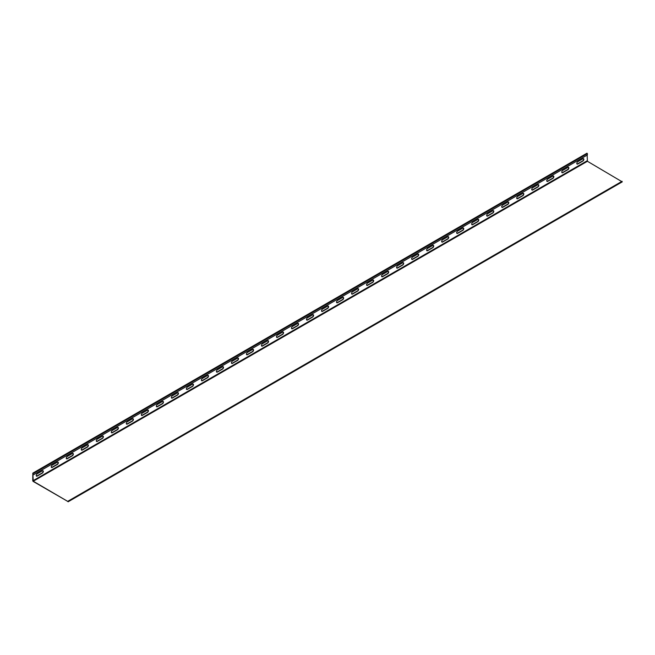 <?xml version="1.0" encoding="UTF-8"?>
<svg xmlns="http://www.w3.org/2000/svg" width="655" height="655" viewBox="0 0 655 655"><rect width="100%" height="100%" fill="white"/><g stroke="black" fill="none" stroke-linecap="round" stroke-linejoin="round"><path stroke-width="0.98" d="M66.777 500.829L33.258 481.22L32.824 473.131L32.75 480.598A0.721 0.418 -120 0 0 33.258 481.482L67.94 501.517M587.134 155.129L587.42 161.286L622.25 181.869L68.161 501.648M42.329 470.855A1.4 0.811 -60 0 1 43.025 470.781A1.4 0.811 -60 0 1 43.238 471.903A1.4 0.811 -60 0 1 42.329 473.139L37.229 476.087A1.4 0.811 -60 0 1 36.524 476.152A1.4 0.811 -60 0 1 36.312 475.031A1.4 0.811 -60 0 1 37.229 473.794L42.329 470.855M57.345 462.184A1.4 0.811 -60 0 1 58.041 462.111A1.4 0.811 -60 0 1 58.254 463.232A1.4 0.811 -60 0 1 57.345 464.469L52.244 467.416A1.4 0.811 -60 0 1 51.54 467.482A1.4 0.811 -60 0 1 51.327 466.36A1.4 0.811 -60 0 1 52.244 465.124L57.345 462.184M72.353 453.514A1.4 0.811 -60 0 1 73.057 453.44A1.4 0.811 -60 0 1 73.27 454.57A1.4 0.811 -60 0 1 72.353 455.806L67.26 458.746A1.4 0.811 -60 0 1 66.556 458.819A1.4 0.811 -60 0 1 66.343 457.689A1.4 0.811 -60 0 1 67.26 456.453L72.353 453.514M87.369 444.843A1.4 0.811 -60 0 1 88.073 444.778A1.4 0.811 -60 0 1 88.286 445.899A1.4 0.811 -60 0 1 87.369 447.136L82.276 450.075A1.4 0.811 -60 0 1 81.572 450.149A1.4 0.811 -60 0 1 81.359 449.027A1.4 0.811 -60 0 1 82.276 447.791L87.369 444.843M102.385 436.173A1.4 0.811 -60 0 1 103.089 436.107A1.4 0.811 -60 0 1 103.302 437.229A1.4 0.811 -60 0 1 102.385 438.465L97.292 441.413A1.4 0.811 -60 0 1 96.588 441.478A1.4 0.811 -60 0 1 96.375 440.357A1.4 0.811 -60 0 1 97.292 439.12L102.385 436.173M117.401 427.502A1.4 0.811 -60 0 1 118.105 427.437A1.4 0.811 -60 0 1 118.318 428.558A1.4 0.811 -60 0 1 117.401 429.795L112.3 432.742A1.4 0.811 -60 0 1 111.604 432.808A1.4 0.811 -60 0 1 111.391 431.686A1.4 0.811 -60 0 1 112.3 430.45L117.401 427.502M132.416 418.84A1.4 0.811 -60 0 1 133.121 418.766A1.4 0.811 -60 0 1 133.333 419.888A1.4 0.811 -60 0 1 132.416 421.124L127.316 424.072A1.4 0.811 -60 0 1 126.62 424.137A1.4 0.811 -60 0 1 126.407 423.015A1.4 0.811 -60 0 1 127.316 421.779L132.416 418.84M147.432 410.169A1.4 0.811 -60 0 1 148.136 410.095A1.4 0.811 -60 0 1 148.349 411.225A1.4 0.811 -60 0 1 147.432 412.453L142.332 415.401A1.4 0.811 -60 0 1 141.636 415.475A1.4 0.811 -60 0 1 141.423 414.345A1.4 0.811 -60 0 1 142.332 413.108L147.432 410.169M162.448 401.499A1.4 0.811 -60 0 1 163.152 401.425A1.4 0.811 -60 0 1 163.365 402.555A1.4 0.811 -60 0 1 162.448 403.791L157.347 406.73A1.4 0.811 -60 0 1 156.651 406.804A1.4 0.811 -60 0 1 156.43 405.674A1.4 0.811 -60 0 1 157.347 404.446L162.448 401.499M177.464 392.828A1.4 0.811 -60 0 1 178.168 392.763A1.4 0.811 -60 0 1 178.381 393.884A1.4 0.811 -60 0 1 177.464 395.121L172.363 398.06A1.4 0.811 -60 0 1 171.667 398.134A1.4 0.811 -60 0 1 171.446 397.012A1.4 0.811 -60 0 1 172.363 395.776L177.464 392.828M192.48 384.157A1.4 0.811 -60 0 1 193.184 384.092A1.4 0.811 -60 0 1 193.397 385.214A1.4 0.811 -60 0 1 192.48 386.45L187.379 389.398A1.4 0.811 -60 0 1 186.683 389.463A1.4 0.811 -60 0 1 186.462 388.341A1.4 0.811 -60 0 1 187.379 387.105L192.48 384.157M207.496 375.487A1.4 0.811 -60 0 1 208.2 375.421A1.4 0.811 -60 0 1 208.413 376.543A1.4 0.811 -60 0 1 207.496 377.779L202.395 380.727A1.4 0.811 -60 0 1 201.699 380.792A1.4 0.811 -60 0 1 201.478 379.671A1.4 0.811 -60 0 1 202.395 378.434L207.496 375.487M222.512 366.825A1.4 0.811 -60 0 1 223.216 366.751A1.4 0.811 -60 0 1 223.429 367.873A1.4 0.811 -60 0 1 222.512 369.109L217.411 372.056A1.4 0.811 -60 0 1 216.715 372.122A1.4 0.811 -60 0 1 216.494 371A1.4 0.811 -60 0 1 217.411 369.764L222.512 366.825M237.528 358.154A1.4 0.811 -60 0 1 238.232 358.08A1.4 0.811 -60 0 1 238.445 359.21A1.4 0.811 -60 0 1 237.528 360.447L232.427 363.386A1.4 0.811 -60 0 1 231.723 363.459A1.4 0.811 -60 0 1 231.51 362.33A1.4 0.811 -60 0 1 232.427 361.093L237.528 358.154M252.543 349.483A1.4 0.811 -60 0 1 253.248 349.418A1.4 0.811 -60 0 1 253.46 350.54A1.4 0.811 -60 0 1 252.543 351.776L247.443 354.715A1.4 0.811 -60 0 1 246.739 354.789A1.4 0.811 -60 0 1 246.526 353.667A1.4 0.811 -60 0 1 247.443 352.431L252.543 349.483M267.559 340.813A1.4 0.811 -60 0 1 268.263 340.747A1.4 0.811 -60 0 1 268.476 341.869A1.4 0.811 -60 0 1 267.559 343.105L262.459 346.045A1.4 0.811 -60 0 1 261.754 346.118A1.4 0.811 -60 0 1 261.541 344.997A1.4 0.811 -60 0 1 262.459 343.76L267.559 340.813M282.575 332.142A1.4 0.811 -60 0 1 283.271 332.077A1.4 0.811 -60 0 1 283.492 333.198A1.4 0.811 -60 0 1 282.575 334.435L277.474 337.382A1.4 0.811 -60 0 1 276.77 337.448A1.4 0.811 -60 0 1 276.557 336.326A1.4 0.811 -60 0 1 277.474 335.09L282.575 332.142M297.591 323.48A1.4 0.811 -60 0 1 298.287 323.406A1.4 0.811 -60 0 1 298.508 324.528A1.4 0.811 -60 0 1 297.591 325.764L292.49 328.712A1.4 0.811 -60 0 1 291.786 328.777A1.4 0.811 -60 0 1 291.573 327.656A1.4 0.811 -60 0 1 292.49 326.419L297.591 323.48M312.607 314.809A1.4 0.811 -60 0 1 313.303 314.736A1.4 0.811 -60 0 1 313.524 315.857A1.4 0.811 -60 0 1 312.607 317.094L307.506 320.041A1.4 0.811 -60 0 1 306.802 320.107A1.4 0.811 -60 0 1 306.589 318.985A1.4 0.811 -60 0 1 307.506 317.749L312.607 314.809M327.623 306.139A1.4 0.811 -60 0 1 328.319 306.065A1.4 0.811 -60 0 1 328.54 307.195A1.4 0.811 -60 0 1 327.623 308.431L322.522 311.371A1.4 0.811 -60 0 1 321.818 311.444A1.4 0.811 -60 0 1 321.605 310.314A1.4 0.811 -60 0 1 322.522 309.078L327.623 306.139M342.639 297.468A1.4 0.811 -60 0 1 343.335 297.403A1.4 0.811 -60 0 1 343.556 298.524A1.4 0.811 -60 0 1 342.639 299.761L337.538 302.7A1.4 0.811 -60 0 1 336.834 302.774A1.4 0.811 -60 0 1 336.621 301.652A1.4 0.811 -60 0 1 337.538 300.416L342.639 297.468M357.655 288.798A1.4 0.811 -60 0 1 358.351 288.732A1.4 0.811 -60 0 1 358.563 289.854A1.4 0.811 -60 0 1 357.655 291.09L352.554 294.038A1.4 0.811 -60 0 1 351.85 294.103A1.4 0.811 -60 0 1 351.637 292.981A1.4 0.811 -60 0 1 352.554 291.745L357.655 288.798M372.67 280.127A1.4 0.811 -60 0 1 373.366 280.062A1.4 0.811 -60 0 1 373.579 281.183A1.4 0.811 -60 0 1 372.67 282.42L367.57 285.367A1.4 0.811 -60 0 1 366.865 285.433A1.4 0.811 -60 0 1 366.653 284.311A1.4 0.811 -60 0 1 367.57 283.075L372.67 280.127M387.686 271.465A1.4 0.811 -60 0 1 388.382 271.391A1.4 0.811 -60 0 1 388.595 272.513A1.4 0.811 -60 0 1 387.686 273.749L382.585 276.697A1.4 0.811 -60 0 1 381.881 276.762A1.4 0.811 -60 0 1 381.668 275.64A1.4 0.811 -60 0 1 382.585 274.404L387.686 271.465M402.694 262.794A1.4 0.811 -60 0 1 403.398 262.721A1.4 0.811 -60 0 1 403.611 263.85A1.4 0.811 -60 0 1 402.694 265.078L397.601 268.026A1.4 0.811 -60 0 1 396.897 268.1A1.4 0.811 -60 0 1 396.684 266.97A1.4 0.811 -60 0 1 397.601 265.733L402.694 262.794M417.71 254.124A1.4 0.811 -60 0 1 418.414 254.05A1.4 0.811 -60 0 1 418.627 255.18A1.4 0.811 -60 0 1 417.71 256.416L412.617 259.355A1.4 0.811 -60 0 1 411.913 259.429A1.4 0.811 -60 0 1 411.7 258.299A1.4 0.811 -60 0 1 412.617 257.071L417.71 254.124M432.726 245.453A1.4 0.811 -60 0 1 433.43 245.388A1.4 0.811 -60 0 1 433.643 246.509A1.4 0.811 -60 0 1 432.726 247.746L427.633 250.685A1.4 0.811 -60 0 1 426.929 250.759A1.4 0.811 -60 0 1 426.716 249.637A1.4 0.811 -60 0 1 427.633 248.401L432.726 245.453M447.742 236.782A1.4 0.811 -60 0 1 448.446 236.717A1.4 0.811 -60 0 1 448.659 237.839A1.4 0.811 -60 0 1 447.742 239.075L442.641 242.023A1.4 0.811 -60 0 1 441.945 242.088A1.4 0.811 -60 0 1 441.732 240.966A1.4 0.811 -60 0 1 442.641 239.73L447.742 236.782M462.758 228.112A1.4 0.811 -60 0 1 463.462 228.046A1.4 0.811 -60 0 1 463.675 229.168A1.4 0.811 -60 0 1 462.758 230.404L457.657 233.352A1.4 0.811 -60 0 1 456.961 233.417A1.4 0.811 -60 0 1 456.748 232.296A1.4 0.811 -60 0 1 457.657 231.059L462.758 228.112M477.773 219.45A1.4 0.811 -60 0 1 478.477 219.376A1.4 0.811 -60 0 1 478.69 220.498A1.4 0.811 -60 0 1 477.773 221.734L472.673 224.681A1.4 0.811 -60 0 1 471.977 224.747A1.4 0.811 -60 0 1 471.756 223.625A1.4 0.811 -60 0 1 472.673 222.389L477.773 219.45M492.789 210.779A1.4 0.811 -60 0 1 493.493 210.705A1.4 0.811 -60 0 1 493.706 211.835A1.4 0.811 -60 0 1 492.789 213.072L487.688 216.011A1.4 0.811 -60 0 1 486.992 216.085A1.4 0.811 -60 0 1 486.771 214.955A1.4 0.811 -60 0 1 487.688 213.718L492.789 210.779M507.805 202.108A1.4 0.811 -60 0 1 508.509 202.043A1.4 0.811 -60 0 1 508.722 203.165A1.4 0.811 -60 0 1 507.805 204.401L502.704 207.34A1.4 0.811 -60 0 1 502.008 207.414A1.4 0.811 -60 0 1 501.787 206.292A1.4 0.811 -60 0 1 502.704 205.056L507.805 202.108M582.885 158.764A1.4 0.811 -60 0 1 583.589 158.69A1.4 0.811 -60 0 1 583.801 159.82A1.4 0.811 -60 0 1 582.885 161.056L577.784 163.996A1.4 0.811 -60 0 1 577.08 164.069A1.4 0.811 -60 0 1 576.867 162.939A1.4 0.811 -60 0 1 577.784 161.711L582.885 158.764M522.821 193.438A1.4 0.811 -60 0 1 523.525 193.372A1.4 0.811 -60 0 1 523.738 194.494A1.4 0.811 -60 0 1 522.821 195.73L517.72 198.67A1.4 0.811 -60 0 1 517.024 198.743A1.4 0.811 -60 0 1 516.803 197.622A1.4 0.811 -60 0 1 517.72 196.385L522.821 193.438M537.837 184.767A1.4 0.811 -60 0 1 538.541 184.702A1.4 0.811 -60 0 1 538.754 185.823A1.4 0.811 -60 0 1 537.837 187.06L532.736 190.007A1.4 0.811 -60 0 1 532.04 190.073A1.4 0.811 -60 0 1 531.819 188.951A1.4 0.811 -60 0 1 532.736 187.715L537.837 184.767M552.853 176.105A1.4 0.811 -60 0 1 553.557 176.031A1.4 0.811 -60 0 1 553.77 177.153A1.4 0.811 -60 0 1 552.853 178.389L547.752 181.337A1.4 0.811 -60 0 1 547.048 181.402A1.4 0.811 -60 0 1 546.835 180.281A1.4 0.811 -60 0 1 547.752 179.044L552.853 176.105M567.869 167.434A1.4 0.811 -60 0 1 568.573 167.361A1.4 0.811 -60 0 1 568.786 168.482A1.4 0.811 -60 0 1 567.869 169.719L562.768 172.666A1.4 0.811 -60 0 1 562.064 172.74A1.4 0.811 -60 0 1 561.851 171.61A1.4 0.811 -60 0 1 562.768 170.374L567.869 167.434M42.902 470.732A1.4 0.811 -60 0 1 42.984 471.878A1.4 0.811 -60 0 1 42.1 473.008L36.999 475.956A1.4 0.811 -60 0 1 36.418 476.07M57.918 462.062A1.4 0.811 -60 0 1 58 463.208A1.4 0.811 -60 0 1 57.116 464.338L52.015 467.285A1.4 0.811 -60 0 1 51.434 467.408M72.934 453.391A1.4 0.811 -60 0 1 73.016 454.537A1.4 0.811 -60 0 1 72.132 455.675L67.031 458.615A1.4 0.811 -60 0 1 66.45 458.737M87.95 444.729A1.4 0.811 -60 0 1 88.032 445.875A1.4 0.811 -60 0 1 87.148 447.005L82.047 449.944A1.4 0.811 -60 0 1 81.466 450.067M102.966 436.058A1.4 0.811 -60 0 1 103.04 437.204A1.4 0.811 -60 0 1 102.164 438.334L97.063 441.282A1.4 0.811 -60 0 1 96.481 441.396M117.982 427.387A1.4 0.811 -60 0 1 118.056 428.534A1.4 0.811 -60 0 1 117.18 429.664L112.079 432.611A1.4 0.811 -60 0 1 111.497 432.726M132.998 418.717A1.4 0.811 -60 0 1 133.071 419.863A1.4 0.811 -60 0 1 132.195 420.993L127.095 423.941A1.4 0.811 -60 0 1 126.513 424.055M148.014 410.046A1.4 0.811 -60 0 1 148.087 411.193A1.4 0.811 -60 0 1 147.211 412.322L142.11 415.27A1.4 0.811 -60 0 1 141.529 415.393M163.03 401.376A1.4 0.811 -60 0 1 163.103 402.522A1.4 0.811 -60 0 1 162.227 403.66L157.126 406.599A1.4 0.811 -60 0 1 156.545 406.722M178.045 392.713A1.4 0.811 -60 0 1 178.119 393.86A1.4 0.811 -60 0 1 177.235 394.99L172.142 397.929A1.4 0.811 -60 0 1 171.561 398.052M193.061 384.043A1.4 0.811 -60 0 1 193.135 385.189A1.4 0.811 -60 0 1 192.251 386.319L187.158 389.267A1.4 0.811 -60 0 1 186.577 389.381M208.077 375.372A1.4 0.811 -60 0 1 208.151 376.519A1.4 0.811 -60 0 1 207.267 377.648L202.174 380.596A1.4 0.811 -60 0 1 201.593 380.711M223.093 366.702A1.4 0.811 -60 0 1 223.167 367.848A1.4 0.811 -60 0 1 222.282 368.978L217.182 371.925A1.4 0.811 -60 0 1 216.608 372.04M238.109 358.031A1.4 0.811 -60 0 1 238.183 359.177A1.4 0.811 -60 0 1 237.298 360.315L232.198 363.255A1.4 0.811 -60 0 1 231.624 363.378M253.125 349.361A1.4 0.811 -60 0 1 253.198 350.507A1.4 0.811 -60 0 1 252.314 351.645L247.213 354.584A1.4 0.811 -60 0 1 246.64 354.707M268.141 340.698A1.4 0.811 -60 0 1 268.214 341.844A1.4 0.811 -60 0 1 267.33 342.974L262.229 345.922A1.4 0.811 -60 0 1 261.656 346.036M283.148 332.028A1.4 0.811 -60 0 1 283.23 333.174A1.4 0.811 -60 0 1 282.346 334.304L277.245 337.251A1.4 0.811 -60 0 1 276.672 337.366M298.164 323.357A1.4 0.811 -60 0 1 298.246 324.503A1.4 0.811 -60 0 1 297.362 325.633L292.261 328.581A1.4 0.811 -60 0 1 291.688 328.695M313.18 314.687A1.4 0.811 -60 0 1 313.262 315.833A1.4 0.811 -60 0 1 312.378 316.963L307.277 319.91A1.4 0.811 -60 0 1 306.704 320.033M328.196 306.016A1.4 0.811 -60 0 1 328.278 307.162A1.4 0.811 -60 0 1 327.394 308.3L322.293 311.24A1.4 0.811 -60 0 1 321.711 311.362M343.212 297.354A1.4 0.811 -60 0 1 343.294 298.5A1.4 0.811 -60 0 1 342.409 299.63L337.309 302.569A1.4 0.811 -60 0 1 336.727 302.692M358.228 288.683A1.4 0.811 -60 0 1 358.31 289.829A1.4 0.811 -60 0 1 357.425 290.959L352.325 293.907A1.4 0.811 -60 0 1 351.743 294.021M373.244 280.012A1.4 0.811 -60 0 1 373.325 281.159A1.4 0.811 -60 0 1 372.441 282.289L367.34 285.236A1.4 0.811 -60 0 1 366.759 285.351M388.259 271.342A1.4 0.811 -60 0 1 388.341 272.488A1.4 0.811 -60 0 1 387.457 273.618L382.356 276.566A1.4 0.811 -60 0 1 381.775 276.68M403.275 262.671A1.4 0.811 -60 0 1 403.357 263.818A1.4 0.811 -60 0 1 402.473 264.947L397.372 267.895A1.4 0.811 -60 0 1 396.791 268.018M418.291 254.001A1.4 0.811 -60 0 1 418.365 255.147A1.4 0.811 -60 0 1 417.489 256.285L412.388 259.224A1.4 0.811 -60 0 1 411.807 259.347M433.307 245.338A1.4 0.811 -60 0 1 433.381 246.485A1.4 0.811 -60 0 1 432.505 247.615L427.404 250.554A1.4 0.811 -60 0 1 426.823 250.677M448.323 236.668A1.4 0.811 -60 0 1 448.397 237.814A1.4 0.811 -60 0 1 447.521 238.944L442.42 241.891A1.4 0.811 -60 0 1 441.838 242.006M463.339 227.997A1.4 0.811 -60 0 1 463.412 229.144A1.4 0.811 -60 0 1 462.536 230.273L457.436 233.221A1.4 0.811 -60 0 1 456.854 233.336M478.355 219.327A1.4 0.811 -60 0 1 478.428 220.473A1.4 0.811 -60 0 1 477.552 221.603L472.451 224.55A1.4 0.811 -60 0 1 471.87 224.673M493.371 210.656A1.4 0.811 -60 0 1 493.444 211.802A1.4 0.811 -60 0 1 492.56 212.94L487.467 215.88A1.4 0.811 -60 0 1 486.886 216.003M508.386 201.986A1.4 0.811 -60 0 1 508.46 203.132A1.4 0.811 -60 0 1 507.576 204.27L502.483 207.209A1.4 0.811 -60 0 1 501.902 207.332M583.466 158.641A1.4 0.811 -60 0 1 583.539 159.787A1.4 0.811 -60 0 1 582.655 160.925L577.554 163.865A1.4 0.811 -60 0 1 576.981 163.987M523.402 193.323A1.4 0.811 -60 0 1 523.476 194.47A1.4 0.811 -60 0 1 522.592 195.599L517.499 198.547A1.4 0.811 -60 0 1 516.918 198.661M538.418 184.653A1.4 0.811 -60 0 1 538.492 185.799A1.4 0.811 -60 0 1 537.608 186.929L532.507 189.876A1.4 0.811 -60 0 1 531.934 189.991M553.434 175.982A1.4 0.811 -60 0 1 553.508 177.128A1.4 0.811 -60 0 1 552.624 178.258L547.523 181.206A1.4 0.811 -60 0 1 546.95 181.32M568.45 167.312A1.4 0.811 -60 0 1 568.524 168.458A1.4 0.811 -60 0 1 567.639 169.588L562.539 172.535A1.4 0.811 -60 0 1 561.965 172.658M32.987 473.147L586.978 153.196L587.388 153.63L587.388 154.981L33.233 474.924M66.744 500.846L67.923 501.525M67.923 501.231L622.078 181.296M33.258 481.22L587.42 161.286M32.979 480.729L587.134 160.794M33.233 473.565L587.388 153.63M586.978 153.196L32.824 473.131M622.25 181.869L68.095 501.804"/></g></svg>
